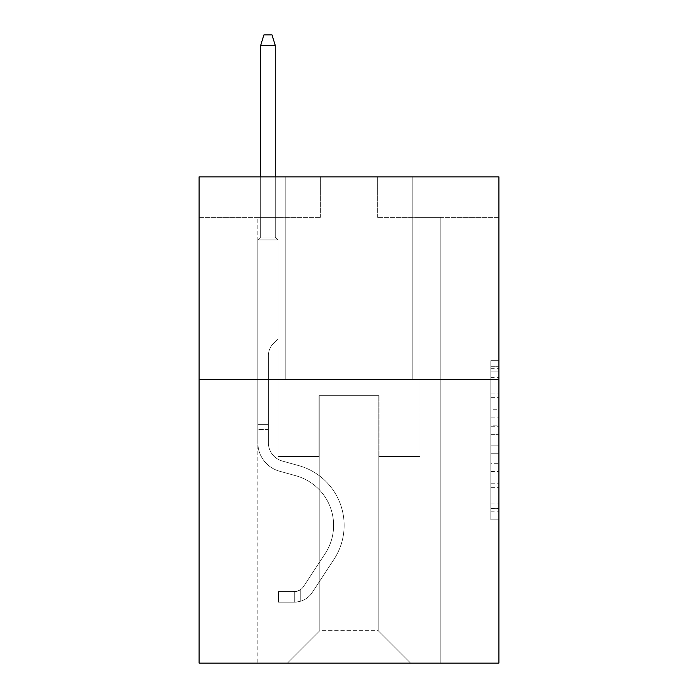 <?xml version="1.0" encoding="UTF-8"?>
<svg xmlns="http://www.w3.org/2000/svg" width="698" height="698" viewBox="0 0 698 698"><rect width="100%" height="100%" fill="white"/><g stroke="black" fill="none" stroke-linecap="round" stroke-linejoin="round"><path stroke-width="0.52" stroke-dasharray="3.49 2.62" d="M490.816 409.229L490.816 434.68L498.922 434.68L498.922 511.835L498.922 368.657L498.922 434.68L490.816 434.68L490.816 366.276L490.816 519.792L490.816 360.7L490.816 508.659L498.922 508.659L490.816 508.659L498.922 508.659L490.816 508.659L490.816 483.199L490.816 519.792L498.922 519.792L498.922 360.7L498.922 508.257L498.922 445.813L490.816 445.813L498.922 445.813L498.922 483.199L498.922 371.842L490.816 371.842L498.922 371.842L498.922 519.792L498.922 368.657L498.922 519.792L490.816 519.792L490.816 360.7L498.922 360.7L498.922 368.657L498.922 360.7L498.922 368.657L498.922 360.7L498.922 366.276L498.922 360.7L490.816 360.7L490.816 371.842L498.922 371.842L490.816 371.842L490.816 409.229L498.922 409.229M412.213 176.873L412.213 379.468L285.787 379.468L412.213 379.468L285.787 379.468L412.213 379.468L412.213 176.873L285.787 176.873L285.787 379.468L285.787 176.873L412.213 176.873M498.922 425.134L498.922 417.177L498.922 425.134L490.816 425.134L490.816 393.122L490.816 487.379L490.816 463.716L498.922 463.716L490.816 463.716L490.816 519.792L498.922 519.792L490.816 519.792L498.922 519.792L490.816 519.792L490.816 360.7L498.922 360.7L490.816 360.7L498.922 360.7L490.816 360.7L490.816 425.134L498.922 425.134M498.922 379.468L498.922 663.1L199.078 663.1L199.078 379.468L498.922 379.468L498.922 176.873L377.365 176.873L498.922 176.873L498.922 217.392L498.922 176.873L199.078 176.873L320.635 176.873L199.078 176.873L199.078 379.468L498.922 379.468L199.078 379.468M257.832 663.1L440.168 663.1L440.168 217.392L419.908 217.392L440.168 217.392L419.908 217.392L440.168 217.392L419.908 217.392L440.168 217.392L419.908 217.392L440.168 217.392L419.908 217.392L440.168 217.392L419.908 217.392L440.168 217.392L419.908 217.392L440.168 217.392L419.908 217.392L440.168 217.392L419.908 217.392L440.168 217.392L419.908 217.392L440.168 217.392L419.908 217.392L440.168 217.392L419.908 217.392L440.168 217.392L419.908 217.392L440.168 217.392L419.908 217.392L440.168 217.392L440.168 663.1L440.168 217.392L440.168 663.1L440.168 217.392L440.168 663.1L440.168 217.392L440.168 663.1L440.168 217.392L440.168 663.1L440.168 217.392L440.168 663.1L440.168 217.392L440.168 663.1L440.168 217.392L440.168 663.1L440.168 217.392L440.168 663.1L440.168 217.392L440.168 663.1L440.168 217.392L440.168 663.1L440.168 217.392L440.168 663.1L440.168 217.392L440.168 663.1L440.168 217.392L440.168 663.1L257.832 663.1L287.41 663.1L257.832 663.1L287.41 663.1L257.832 663.1L287.41 663.1L257.832 663.1L287.41 663.1L257.832 663.1L287.41 663.1L257.832 663.1L287.41 663.1L257.832 663.1L287.41 663.1L257.832 663.1L287.41 663.1L257.832 663.1L287.41 663.1L257.832 663.1L287.41 663.1L257.832 663.1L287.41 663.1L257.832 663.1L287.41 663.1L257.832 663.1L287.41 663.1L257.832 663.1L257.832 217.392L278.092 217.392L257.832 217.392L278.092 217.392L257.832 217.392L278.092 217.392L257.832 217.392L278.092 217.392L257.832 217.392L278.092 217.392L257.832 217.392L278.092 217.392L257.832 217.392L278.092 217.392L257.832 217.392L278.092 217.392L257.832 217.392L278.092 217.392L257.832 217.392L278.092 217.392L257.832 217.392L278.092 217.392L257.832 217.392L278.092 217.392L257.832 217.392L278.092 217.392L257.832 217.392L278.092 217.392L257.832 217.392L257.832 663.1M498.922 217.392L377.365 217.392L498.922 217.392M199.078 217.392L320.635 217.392L199.078 217.392L199.078 176.873L199.078 217.392M319.824 630.687L319.824 395.679L319.824 630.687L319.824 395.679L378.176 395.679L378.176 630.687L319.824 630.687L287.41 663.1L319.824 630.687L319.824 395.679L319.824 630.687L319.824 395.679L319.012 395.679L319.012 456.457L278.092 456.457L278.092 217.392L278.092 456.457L278.092 217.392L278.092 456.457L278.092 217.392L278.092 456.457L278.092 217.392L278.092 456.457L278.092 217.392L278.092 456.457L278.092 217.392L278.092 456.457L278.092 217.392L278.092 456.457L278.092 217.392L278.092 456.457L278.092 217.392L278.092 456.457L278.092 217.392L278.092 456.457L278.092 217.392L278.092 456.457L278.092 217.392L278.092 456.457L278.092 217.392L278.092 456.457L278.092 217.392L278.092 456.457L319.012 456.457L278.092 456.457L319.012 456.457L278.092 456.457L319.012 456.457L278.092 456.457L319.012 456.457L278.092 456.457L319.012 456.457L278.092 456.457L319.012 456.457L278.092 456.457L319.012 456.457L278.092 456.457L319.012 456.457L278.092 456.457L319.012 456.457L278.092 456.457L319.012 456.457L278.092 456.457L319.012 456.457L278.092 456.457L319.012 456.457L278.092 456.457L319.012 456.457L278.092 456.457L319.012 456.457L319.012 395.679L319.012 456.457L319.012 395.679L319.012 456.457L319.012 395.679L319.012 456.457L319.012 395.679L319.012 456.457L319.012 395.679L319.012 456.457L319.012 395.679L319.012 456.457L319.012 395.679L319.012 456.457L319.012 395.679L319.012 456.457L319.012 395.679L319.012 456.457L319.012 395.679L319.012 456.457L319.012 395.679L319.012 456.457L319.012 395.679L319.012 456.457L319.012 395.679L319.012 456.457L319.012 395.679L319.824 395.679L319.012 395.679L319.824 395.679L319.012 395.679L319.824 395.679L319.012 395.679L319.824 395.679L319.012 395.679L319.824 395.679L319.012 395.679L319.824 395.679L319.012 395.679L319.824 395.679L319.012 395.679L319.824 395.679L319.012 395.679L319.824 395.679L319.012 395.679L319.824 395.679L319.012 395.679L319.824 395.679L319.012 395.679L319.824 395.679L319.012 395.679L319.824 395.679L319.012 395.679L319.824 395.679L319.824 630.687L287.41 663.1L319.824 630.687L319.824 395.679L319.824 630.687L287.41 663.1L319.824 630.687L319.824 395.679L319.824 630.687L287.41 663.1L319.824 630.687L319.824 395.679L319.824 630.687L287.41 663.1L319.824 630.687L319.824 395.679L319.824 630.687L287.41 663.1L319.824 630.687L319.824 395.679L319.824 630.687L287.41 663.1L319.824 630.687L319.824 395.679L319.824 630.687L287.41 663.1L319.824 630.687L319.824 395.679L319.824 630.687L287.41 663.1L319.824 630.687L319.824 395.679L319.824 630.687L287.41 663.1L319.824 630.687L319.824 395.679L319.824 630.687L287.41 663.1L319.824 630.687L319.824 395.679L319.824 630.687L287.41 663.1L319.824 630.687L319.824 395.679L319.824 630.687L287.41 663.1L319.824 630.687L287.41 663.1L319.824 630.687L378.176 630.687L378.176 395.679L378.176 630.687L410.59 663.1L378.176 630.687L378.176 395.679L378.176 630.687L410.59 663.1L378.176 630.687L378.176 395.679L378.176 630.687L410.59 663.1L378.176 630.687L378.176 395.679L378.176 630.687L410.59 663.1L378.176 630.687L378.176 395.679L378.176 630.687L410.59 663.1L378.176 630.687L378.176 395.679L378.176 630.687L410.59 663.1L378.176 630.687L378.176 395.679L378.176 630.687L410.59 663.1L378.176 630.687L378.176 395.679L378.176 630.687L410.59 663.1L378.176 630.687L378.176 395.679L378.176 630.687L410.59 663.1L378.176 630.687L378.176 395.679L378.176 630.687L410.59 663.1L378.176 630.687L378.176 395.679L378.176 630.687L410.59 663.1L378.176 630.687L378.176 395.679L378.176 630.687L410.59 663.1L378.176 630.687L378.176 395.679L378.176 630.687L410.59 663.1L378.176 630.687L378.176 395.679L378.176 630.687L410.59 663.1L378.176 630.687L378.176 395.679L319.824 395.679L319.824 630.687L287.41 663.1L319.824 630.687M378.988 395.679L378.176 395.679L378.988 395.679L378.176 395.679L378.988 395.679L378.176 395.679L378.988 395.679L378.176 395.679L378.988 395.679L378.176 395.679L378.988 395.679L378.176 395.679L378.988 395.679L378.176 395.679L378.988 395.679L378.176 395.679L378.988 395.679L378.176 395.679L378.988 395.679L378.176 395.679L378.988 395.679L378.176 395.679L378.988 395.679L378.176 395.679L378.988 395.679L378.176 395.679L378.988 395.679L378.176 395.679L378.988 395.679L378.988 456.457L378.988 395.679M410.59 663.1L378.176 630.687L410.59 663.1M377.365 217.392L377.365 176.873L377.365 217.392M320.635 217.392L320.635 176.873L320.635 217.392M419.908 217.392L419.908 456.457L378.988 456.457L419.908 456.457L378.988 456.457L419.908 456.457L378.988 456.457L419.908 456.457L378.988 456.457L419.908 456.457L378.988 456.457L419.908 456.457L378.988 456.457L419.908 456.457L378.988 456.457L419.908 456.457L378.988 456.457L419.908 456.457L378.988 456.457L419.908 456.457L378.988 456.457L419.908 456.457L378.988 456.457L419.908 456.457L378.988 456.457L419.908 456.457L378.988 456.457L419.908 456.457L378.988 456.457L419.908 456.457L419.908 217.392M490.816 434.68L498.922 434.68L490.816 434.68M490.816 366.276L490.816 360.7L490.816 366.276L498.922 366.276L490.816 366.276M490.816 486.977L490.816 453.77L490.816 486.977L498.922 486.977L490.816 486.977M490.816 453.77L490.816 445.813L498.922 445.813L490.816 445.813L490.816 453.77L498.922 453.77L490.816 453.77M490.816 393.122L490.816 371.842L490.816 393.122L498.922 393.122L490.816 393.122M490.816 360.7L498.922 360.7L490.816 360.7L490.816 368.657L490.816 360.7L498.922 360.7M490.816 519.792L498.922 519.792L490.816 519.792L490.816 511.835L490.816 519.792M257.832 429.549L257.832 239.92L278.092 239.92L257.832 239.92L260.668 237.084L275.256 237.084L260.668 237.084L257.832 239.92L278.092 239.92L278.092 338.792L273.529 343.355A17.607 17.607 0 0 0 268.372 355.806A17.607 17.607 0 0 1 273.529 343.355L278.092 338.792L278.092 239.92L257.832 239.92L260.668 237.084L275.256 237.084L278.092 239.92L257.832 239.92L278.092 239.92L275.256 237.084L260.668 237.084L257.832 239.92L260.668 237.084L275.256 237.084L278.092 239.92L257.832 239.92L278.092 239.92L278.092 338.792L273.529 343.355A17.607 17.607 0 0 0 268.372 355.806A17.607 17.607 0 0 1 273.529 343.355L278.092 338.792L278.092 239.92L257.832 239.92L260.668 237.084L257.832 239.92L278.092 239.92L257.832 239.92L260.668 237.084L275.256 237.084L260.668 237.084L257.832 239.92L278.092 239.92L275.256 237.084L278.092 239.92L257.832 239.92L260.668 237.084L275.256 237.084L260.668 237.084L257.832 239.92L278.092 239.92L278.092 338.792L273.529 343.355A17.607 17.607 0 0 0 268.372 355.806A17.607 17.607 0 0 1 273.529 343.355L278.092 338.792L278.092 239.92L257.832 239.92L260.668 237.084L275.256 237.084L278.092 239.92L257.832 239.92L278.092 239.92L275.256 237.084L260.668 237.084L257.832 239.92L260.668 237.084L275.256 237.084L278.092 239.92L257.832 239.92L278.092 239.92L278.092 338.792L273.529 343.355A17.607 17.607 0 0 0 268.372 355.806A17.607 17.607 0 0 1 273.529 343.355L278.092 338.792L278.092 239.92L257.832 239.92L260.668 237.084L257.832 239.92L278.092 239.92L257.832 239.92L260.668 237.084L275.256 237.084L260.668 237.084L257.832 239.92L278.092 239.92L275.256 237.084L278.092 239.92L257.832 239.92L260.668 237.084L275.256 237.084L260.668 237.084L257.832 239.92L278.092 239.92L278.092 338.792L273.529 343.355A17.607 17.607 0 0 0 268.372 355.806A17.607 17.607 0 0 1 273.529 343.355L278.092 338.792L278.092 239.92L257.832 239.92L260.668 237.084L275.256 237.084L278.092 239.92L257.832 239.92L278.092 239.92L275.256 237.084L260.668 237.084L257.832 239.92L260.668 237.084L275.256 237.084L278.092 239.92L257.832 239.92L278.092 239.92L278.092 338.792L273.529 343.355A17.607 17.607 0 0 0 268.372 355.806A17.607 17.607 0 0 1 273.529 343.355L278.092 338.792L278.092 239.92L257.832 239.92L260.668 237.084L257.832 239.92L257.832 442.689A29.578 29.578 0 0 0 279.47 471.185A29.578 29.578 0 0 1 257.832 442.689L257.832 239.92L257.832 442.689A29.578 29.578 0 0 0 279.47 471.185A29.578 29.578 0 0 1 257.832 442.689L257.832 239.92L257.832 442.689A29.578 29.578 0 0 0 279.47 471.185A29.578 29.578 0 0 1 257.832 442.689L257.832 239.92L257.832 442.689A29.578 29.578 0 0 0 279.47 471.185L295.961 475.774L279.47 471.185A29.578 29.578 0 0 1 257.832 442.689L257.832 239.92L257.832 442.689A29.578 29.578 0 0 0 279.47 471.185A29.578 29.578 0 0 1 257.832 442.689L257.832 239.92L257.832 442.689A29.578 29.578 0 0 0 279.47 471.185A29.578 29.578 0 0 1 257.832 442.689L257.832 239.92L278.092 239.92L275.256 237.084L260.668 237.084L275.256 237.084L278.092 239.92L257.832 239.92L278.092 239.92L278.092 338.792L273.529 343.355A17.607 17.607 0 0 0 268.372 355.806A17.607 17.607 0 0 1 273.529 343.355L278.092 338.792L278.092 239.92L257.832 239.92L257.832 442.689A29.578 29.578 0 0 0 279.47 471.185L295.961 475.774L279.47 471.185A29.578 29.578 0 0 1 257.832 442.689L257.832 239.92L278.092 239.92L275.256 237.084L260.668 237.084L257.832 239.92L278.092 239.92L278.092 338.792L273.529 343.355A17.607 17.607 0 0 0 268.372 355.806A17.607 17.607 0 0 1 273.529 343.355L278.092 338.792L278.092 239.92L257.832 239.92L257.832 442.689A29.578 29.578 0 0 0 279.47 471.185A29.578 29.578 0 0 1 257.832 442.689L257.832 239.92L278.092 239.92L275.256 237.084L278.092 239.92L278.092 338.792L273.529 343.355A17.607 17.607 0 0 0 268.372 355.806A17.607 17.607 0 0 1 273.529 343.355L278.092 338.792L278.092 239.92L257.832 239.92L257.832 442.689A29.578 29.578 0 0 0 279.47 471.185A29.578 29.578 0 0 1 257.832 442.689L257.832 239.92L278.092 239.92L275.256 237.084L260.668 237.084L275.256 237.084L278.092 239.92L257.832 239.92L278.092 239.92L278.092 338.792L273.529 343.355A17.607 17.607 0 0 0 268.372 355.806A17.607 17.607 0 0 1 273.529 343.355L278.092 338.792L278.092 239.92L257.832 239.92L257.832 442.689A29.578 29.578 0 0 0 279.47 471.185L295.961 475.774A51.46 51.46 0 0 1 325.172 553.575A51.46 51.46 0 0 0 295.961 475.774L279.47 471.185A29.578 29.578 0 0 1 257.832 442.689L257.832 239.92L278.092 239.92L275.256 237.084L260.668 237.084L257.832 239.92L278.092 239.92L278.092 338.792L273.529 343.355A17.607 17.607 0 0 0 268.372 355.806A17.607 17.607 0 0 1 273.529 343.355L278.092 338.792L278.092 239.92L257.832 239.92L257.832 442.689A29.578 29.578 0 0 0 279.47 471.185A29.578 29.578 0 0 1 257.832 442.689L257.832 239.92L278.092 239.92L275.256 237.084L278.092 239.92L278.092 338.792L273.529 343.355A17.607 17.607 0 0 0 268.372 355.806A17.607 17.607 0 0 1 273.529 343.355L278.092 338.792L278.092 239.92L257.832 239.92L257.832 442.689A29.578 29.578 0 0 0 279.47 471.185A29.578 29.578 0 0 1 257.832 442.689L257.832 239.92L278.092 239.92L275.256 237.084L260.668 237.084L275.256 237.084L278.092 239.92L257.832 239.92L278.092 239.92L278.092 338.792L273.529 343.355A17.607 17.607 0 0 0 268.372 355.806A17.607 17.607 0 0 1 273.529 343.355L278.092 338.792L278.092 239.92L257.832 239.92L257.832 442.689A29.578 29.578 0 0 0 279.47 471.185L295.961 475.774L279.47 471.185A29.578 29.578 0 0 1 257.832 442.689L257.832 239.92L278.092 239.92L275.256 237.084L260.668 237.084L257.832 239.92L278.092 239.92L278.092 338.792L273.529 343.355A17.607 17.607 0 0 0 268.372 355.806A17.607 17.607 0 0 1 273.529 343.355L278.092 338.792L278.092 239.92L257.832 239.92L257.832 442.689L257.832 429.549L268.372 429.549L268.372 424.689L257.832 424.689L268.372 424.689L268.372 442.689L268.372 355.806L268.372 442.689A19.047 19.047 0 0 0 282.297 461.038A19.047 19.047 0 0 1 268.372 442.689L268.372 355.806L268.372 442.689L268.372 424.689L257.832 424.689L268.372 424.689L268.372 442.689A19.047 19.047 0 0 0 282.297 461.038A19.047 19.047 0 0 1 268.372 442.689L268.372 355.806L268.372 442.689A19.047 19.047 0 0 0 282.297 461.038A19.047 19.047 0 0 1 268.372 442.689L268.372 355.806L268.372 442.689L268.372 424.689L257.832 424.689L268.372 424.689L268.372 442.689A19.047 19.047 0 0 0 282.297 461.038L298.788 465.627L282.297 461.038A19.047 19.047 0 0 1 268.372 442.689L268.372 355.806L268.372 442.689A19.047 19.047 0 0 0 282.297 461.038A19.047 19.047 0 0 1 268.372 442.689L268.372 355.806L268.372 442.689L268.372 424.689L257.832 424.689L268.372 424.689L268.372 442.689A19.047 19.047 0 0 0 282.297 461.038A19.047 19.047 0 0 1 268.372 442.689L268.372 355.806L268.372 442.689A19.047 19.047 0 0 0 282.297 461.038L298.788 465.627L282.297 461.038A19.047 19.047 0 0 1 268.372 442.689L268.372 355.806L268.372 442.689L268.372 424.689L257.832 424.689L268.372 424.689L268.372 442.689A19.047 19.047 0 0 0 282.297 461.038A19.047 19.047 0 0 1 268.372 442.689L268.372 355.806L268.372 442.689A19.047 19.047 0 0 0 282.297 461.038A19.047 19.047 0 0 1 268.372 442.689L268.372 355.806L268.372 442.689L268.372 424.689L257.832 424.689L268.372 424.689L268.372 442.689A19.047 19.047 0 0 0 282.297 461.038L298.788 465.627L282.297 461.038A19.047 19.047 0 0 1 268.372 442.689L268.372 355.806L268.372 442.689A19.047 19.047 0 0 0 282.297 461.038A19.047 19.047 0 0 1 268.372 442.689L268.372 355.806L268.372 442.689L268.372 424.689L257.832 424.689L268.372 424.689L268.372 442.689A19.047 19.047 0 0 0 282.297 461.038A19.047 19.047 0 0 1 268.372 442.689L268.372 355.806L268.372 442.689A19.047 19.047 0 0 0 282.297 461.038L298.788 465.627A61.991 61.991 0 0 1 333.976 559.351A61.991 61.991 0 0 0 298.788 465.627L282.297 461.038A19.047 19.047 0 0 1 268.372 442.689L268.372 355.806L268.372 442.689L268.372 429.549L257.832 429.549M294.704 602.156A21.472 21.472 0 0 0 312.259 592.462L333.976 559.351A61.991 61.991 0 0 0 298.788 465.627L282.297 461.038A19.047 19.047 0 0 1 268.372 442.689A19.047 19.047 0 0 0 282.297 461.038A19.047 19.047 0 0 1 268.372 442.689A19.047 19.047 0 0 0 282.297 461.038L298.788 465.627L282.297 461.038A19.047 19.047 0 0 1 268.372 442.689A19.047 19.047 0 0 0 282.297 461.038L298.788 465.627A61.991 61.991 0 0 1 333.976 559.351A61.991 61.991 0 0 0 298.788 465.627L282.297 461.038A19.047 19.047 0 0 1 268.372 442.689A19.047 19.047 0 0 0 282.297 461.038A19.047 19.047 0 0 1 268.372 442.689A19.047 19.047 0 0 0 282.297 461.038L298.788 465.627L282.297 461.038A19.047 19.047 0 0 1 268.372 442.689A19.047 19.047 0 0 0 282.297 461.038L298.788 465.627L282.297 461.038A19.047 19.047 0 0 1 268.372 442.689A19.047 19.047 0 0 0 282.297 461.038A19.047 19.047 0 0 1 268.372 442.689A19.047 19.047 0 0 0 282.297 461.038L298.788 465.627A61.991 61.991 0 0 1 333.976 559.351L312.259 592.462L333.976 559.351A61.991 61.991 0 0 0 298.788 465.627L282.297 461.038A19.047 19.047 0 0 1 268.372 442.689A19.047 19.047 0 0 0 282.297 461.038L298.788 465.627L282.297 461.038A19.047 19.047 0 0 1 268.372 442.689A19.047 19.047 0 0 0 282.297 461.038A19.047 19.047 0 0 1 268.372 442.689A19.047 19.047 0 0 0 282.297 461.038L298.788 465.627L282.297 461.038A19.047 19.047 0 0 1 268.372 442.689A19.047 19.047 0 0 0 282.297 461.038L298.788 465.627A61.991 61.991 0 0 1 333.976 559.351A61.991 61.991 0 0 0 298.788 465.627L282.297 461.038A19.047 19.047 0 0 1 268.372 442.689A19.047 19.047 0 0 0 282.297 461.038A19.047 19.047 0 0 1 268.372 442.689A19.047 19.047 0 0 0 282.297 461.038L298.788 465.627L282.297 461.038A19.047 19.047 0 0 1 268.372 442.689A19.047 19.047 0 0 0 282.297 461.038L298.788 465.627A61.991 61.991 0 0 1 333.976 559.351A61.991 61.991 0 0 0 298.788 465.627L282.297 461.038L298.788 465.627A61.991 61.991 0 0 1 333.976 559.351L312.259 592.462L333.976 559.351A61.991 61.991 0 0 0 298.788 465.627L282.297 461.038L298.788 465.627A61.991 61.991 0 0 1 333.976 559.351A61.991 61.991 0 0 0 298.788 465.627L282.297 461.038L298.788 465.627A61.991 61.991 0 0 1 333.976 559.351A61.991 61.991 0 0 0 298.788 465.627L282.297 461.038L298.788 465.627A61.991 61.991 0 0 1 333.976 559.351L312.259 592.462A21.472 21.472 0 0 1 300.786 601.161A21.472 21.472 0 0 0 312.259 592.462L333.976 559.351A61.991 61.991 0 0 0 298.788 465.627L282.297 461.038L298.788 465.627A61.991 61.991 0 0 1 333.976 559.351A61.991 61.991 0 0 0 298.788 465.627L282.297 461.038L298.788 465.627A61.991 61.991 0 0 1 333.976 559.351A61.991 61.991 0 0 0 298.788 465.627L282.297 461.038L298.788 465.627A61.991 61.991 0 0 1 333.976 559.351L312.259 592.462L333.976 559.351A61.991 61.991 0 0 0 298.788 465.627L282.297 461.038L298.788 465.627A61.991 61.991 0 0 1 333.976 559.351A61.991 61.991 0 0 0 298.788 465.627L282.297 461.038L298.788 465.627A61.991 61.991 0 0 1 333.976 559.351A61.991 61.991 0 0 0 298.788 465.627A61.991 61.991 0 0 1 333.976 559.351L312.259 592.462L333.976 559.351A61.991 61.991 0 0 0 298.788 465.627A61.991 61.991 0 0 1 333.976 559.351L312.259 592.462A21.472 21.472 0 0 1 300.786 601.161C294.539 602.487 294.539 602.487 300.786 601.161C294.539 602.487 294.539 602.487 300.786 601.161A21.472 21.472 0 0 0 312.259 592.462L333.976 559.351A61.991 61.991 0 0 0 298.788 465.627A61.991 61.991 0 0 1 333.976 559.351A61.991 61.991 0 0 0 298.788 465.627A61.991 61.991 0 0 1 333.976 559.351L312.259 592.462L333.976 559.351A61.991 61.991 0 0 0 298.788 465.627A61.991 61.991 0 0 1 333.976 559.351L312.259 592.462L333.976 559.351A61.991 61.991 0 0 0 298.788 465.627A61.991 61.991 0 0 1 333.976 559.351A61.991 61.991 0 0 0 298.788 465.627A61.991 61.991 0 0 1 333.976 559.351L312.259 592.462A21.472 21.472 0 0 1 300.786 601.161C294.539 602.487 294.539 602.487 300.786 601.161C294.539 602.487 294.539 602.487 300.786 601.161A21.472 21.472 0 0 0 312.259 592.462L333.976 559.351A61.991 61.991 0 0 0 298.788 465.627A61.991 61.991 0 0 1 333.976 559.351L312.259 592.462L333.976 559.351A61.991 61.991 0 0 0 298.788 465.627A61.991 61.991 0 0 1 333.976 559.351A61.991 61.991 0 0 0 298.788 465.627A61.991 61.991 0 0 1 333.976 559.351L312.259 592.462L333.976 559.351A61.991 61.991 0 0 0 298.788 465.627A61.991 61.991 0 0 1 333.976 559.351L312.259 592.462A21.472 21.472 0 0 1 300.786 601.161C294.539 602.487 294.539 602.487 300.786 601.161C294.539 602.487 294.539 602.487 300.786 601.161A21.472 21.472 0 0 0 312.259 592.462L333.976 559.351A61.991 61.991 0 0 0 298.788 465.627A61.991 61.991 0 0 1 333.976 559.351A61.991 61.991 0 0 0 298.788 465.627A61.991 61.991 0 0 1 333.976 559.351L312.259 592.462L333.976 559.351A61.991 61.991 0 0 0 298.788 465.627A61.991 61.991 0 0 1 333.976 559.351L312.259 592.462A21.472 21.472 0 0 1 300.786 601.161C294.539 602.487 294.539 602.487 300.786 601.161C294.539 602.487 294.539 602.487 300.786 601.161A21.472 21.472 0 0 0 312.259 592.462L333.976 559.351L312.259 592.462A21.472 21.472 0 0 1 300.786 601.161C294.539 602.487 294.539 602.487 300.786 601.161C294.539 602.487 294.539 602.487 300.786 601.161A21.472 21.472 0 0 0 312.259 592.462L333.976 559.351L312.259 592.462A21.472 21.472 0 0 1 300.786 601.161C294.539 602.487 294.539 602.487 300.786 601.161C294.539 602.487 294.539 602.487 300.786 601.161A21.472 21.472 0 0 0 312.259 592.462L333.976 559.351L312.259 592.462A21.472 21.472 0 0 1 300.786 601.161C294.539 602.487 294.539 602.487 300.786 601.161C294.539 602.487 294.539 602.487 300.786 601.161A21.472 21.472 0 0 0 312.259 592.462L333.976 559.351L312.259 592.462A21.472 21.472 0 0 1 300.786 601.161C294.539 602.487 294.539 602.487 300.786 601.161C294.539 602.487 294.539 602.487 300.786 601.161A21.472 21.472 0 0 0 312.259 592.462L333.976 559.351L312.259 592.462A21.472 21.472 0 0 1 300.786 601.161C294.539 602.487 294.539 602.487 300.786 601.161C294.539 602.487 294.539 602.487 300.786 601.161A21.472 21.472 0 0 0 312.259 592.462L333.976 559.351L312.259 592.462A21.472 21.472 0 0 1 300.786 601.161C294.539 602.487 294.539 602.487 300.786 601.161C294.539 602.487 294.539 602.487 300.786 601.161A21.472 21.472 0 0 0 312.259 592.462L333.976 559.351L312.259 592.462A21.472 21.472 0 0 1 300.786 601.161C294.539 602.487 294.539 602.487 300.786 601.161C294.539 602.487 294.539 602.487 300.786 601.161A21.472 21.472 0 0 0 312.259 592.462L333.976 559.351L312.259 592.462A21.472 21.472 0 0 1 300.786 601.161C294.539 602.487 294.539 602.487 300.786 601.161C294.539 602.487 294.539 602.487 300.786 601.161A21.472 21.472 0 0 0 312.259 592.462L333.976 559.351L312.259 592.462A21.472 21.472 0 0 1 300.786 601.161C294.539 602.487 294.539 602.487 300.786 601.161C294.539 602.487 294.539 602.487 300.786 601.161A21.472 21.472 0 0 0 312.259 592.462A21.472 21.472 0 0 1 294.704 602.156L294.704 591.616A10.941 10.941 0 0 0 303.447 586.686L325.172 553.575A51.46 51.46 0 0 0 295.961 475.774L279.47 471.185A29.578 29.578 0 0 1 257.832 442.689A29.578 29.578 0 0 0 279.47 471.185A29.578 29.578 0 0 1 257.832 442.689A29.578 29.578 0 0 0 279.47 471.185L295.961 475.774A51.46 51.46 0 0 1 325.172 553.575A51.46 51.46 0 0 0 295.961 475.774L279.47 471.185A29.578 29.578 0 0 1 257.832 442.689A29.578 29.578 0 0 0 279.47 471.185L295.961 475.774L279.47 471.185A29.578 29.578 0 0 1 257.832 442.689A29.578 29.578 0 0 0 279.47 471.185A29.578 29.578 0 0 1 257.832 442.689A29.578 29.578 0 0 0 279.47 471.185L295.961 475.774L279.47 471.185A29.578 29.578 0 0 1 257.832 442.689A29.578 29.578 0 0 0 279.47 471.185L295.961 475.774A51.46 51.46 0 0 1 325.172 553.575L303.447 586.686L325.172 553.575A51.46 51.46 0 0 0 295.961 475.774L279.47 471.185A29.578 29.578 0 0 1 257.832 442.689A29.578 29.578 0 0 0 279.47 471.185A29.578 29.578 0 0 1 257.832 442.689A29.578 29.578 0 0 0 279.47 471.185L295.961 475.774L279.47 471.185A29.578 29.578 0 0 1 257.832 442.689A29.578 29.578 0 0 0 279.47 471.185L295.961 475.774L279.47 471.185A29.578 29.578 0 0 1 257.832 442.689A29.578 29.578 0 0 0 279.47 471.185A29.578 29.578 0 0 1 257.832 442.689A29.578 29.578 0 0 0 279.47 471.185L295.961 475.774A51.46 51.46 0 0 1 325.172 553.575A51.46 51.46 0 0 0 295.961 475.774L279.47 471.185A29.578 29.578 0 0 1 257.832 442.689A29.578 29.578 0 0 0 279.47 471.185L295.961 475.774L279.47 471.185A29.578 29.578 0 0 1 257.832 442.689A29.578 29.578 0 0 0 279.47 471.185A29.578 29.578 0 0 1 257.832 442.689A29.578 29.578 0 0 0 279.47 471.185L295.961 475.774L279.47 471.185A29.578 29.578 0 0 1 257.832 442.689A29.578 29.578 0 0 0 279.47 471.185L295.961 475.774A51.46 51.46 0 0 1 325.172 553.575A51.46 51.46 0 0 0 295.961 475.774L279.47 471.185L295.961 475.774A51.46 51.46 0 0 1 325.172 553.575L303.447 586.686L325.172 553.575A51.46 51.46 0 0 0 295.961 475.774L279.47 471.185L295.961 475.774A51.46 51.46 0 0 1 325.172 553.575A51.46 51.46 0 0 0 295.961 475.774L279.47 471.185L295.961 475.774A51.46 51.46 0 0 1 325.172 553.575A51.46 51.46 0 0 0 295.961 475.774L279.47 471.185L295.961 475.774A51.46 51.46 0 0 1 325.172 553.575L303.447 586.686A10.941 10.941 0 0 1 300.786 589.496C294.643 592.314 294.643 592.314 300.786 589.496C294.643 592.314 294.643 592.314 300.786 589.496A10.941 10.941 0 0 0 303.447 586.686L325.172 553.575A51.46 51.46 0 0 0 295.961 475.774L279.47 471.185L295.961 475.774A51.46 51.46 0 0 1 325.172 553.575A51.46 51.46 0 0 0 295.961 475.774L279.47 471.185L295.961 475.774A51.46 51.46 0 0 1 325.172 553.575A51.46 51.46 0 0 0 295.961 475.774L279.47 471.185L295.961 475.774A51.46 51.46 0 0 1 325.172 553.575L303.447 586.686L325.172 553.575A51.46 51.46 0 0 0 295.961 475.774L279.47 471.185L295.961 475.774A51.46 51.46 0 0 1 325.172 553.575A51.46 51.46 0 0 0 295.961 475.774L279.47 471.185L295.961 475.774A51.46 51.46 0 0 1 325.172 553.575A51.46 51.46 0 0 0 295.961 475.774A51.46 51.46 0 0 1 325.172 553.575L303.447 586.686L325.172 553.575A51.46 51.46 0 0 0 295.961 475.774A51.46 51.46 0 0 1 325.172 553.575L303.447 586.686A10.941 10.941 0 0 1 300.786 589.496C294.643 592.314 294.643 592.314 300.786 589.496C294.643 592.314 294.643 592.314 300.786 589.496A10.941 10.941 0 0 0 303.447 586.686L325.172 553.575A51.46 51.46 0 0 0 295.961 475.774A51.46 51.46 0 0 1 325.172 553.575A51.46 51.46 0 0 0 295.961 475.774A51.46 51.46 0 0 1 325.172 553.575L303.447 586.686L325.172 553.575A51.46 51.46 0 0 0 295.961 475.774A51.46 51.46 0 0 1 325.172 553.575L303.447 586.686L325.172 553.575A51.46 51.46 0 0 0 295.961 475.774A51.46 51.46 0 0 1 325.172 553.575A51.46 51.46 0 0 0 295.961 475.774A51.46 51.46 0 0 1 325.172 553.575L303.447 586.686A10.941 10.941 0 0 1 300.786 589.496C294.643 592.314 294.643 592.314 300.786 589.496C294.643 592.314 294.643 592.314 300.786 589.496A10.941 10.941 0 0 0 303.447 586.686L325.172 553.575A51.46 51.46 0 0 0 295.961 475.774A51.46 51.46 0 0 1 325.172 553.575L303.447 586.686L325.172 553.575A51.46 51.46 0 0 0 295.961 475.774A51.46 51.46 0 0 1 325.172 553.575A51.46 51.46 0 0 0 295.961 475.774A51.46 51.46 0 0 1 325.172 553.575L303.447 586.686L325.172 553.575A51.46 51.46 0 0 0 295.961 475.774A51.46 51.46 0 0 1 325.172 553.575L303.447 586.686A10.941 10.941 0 0 1 300.786 589.496C294.643 592.314 294.643 592.314 300.786 589.496C294.643 592.314 294.643 592.314 300.786 589.496A10.941 10.941 0 0 0 303.447 586.686L325.172 553.575A51.46 51.46 0 0 0 295.961 475.774A51.46 51.46 0 0 1 325.172 553.575A51.46 51.46 0 0 0 295.961 475.774A51.46 51.46 0 0 1 325.172 553.575L303.447 586.686L325.172 553.575A51.46 51.46 0 0 0 295.961 475.774A51.46 51.46 0 0 1 325.172 553.575L303.447 586.686A10.941 10.941 0 0 1 300.786 589.496C294.643 592.314 294.643 592.314 300.786 589.496C294.643 592.314 294.643 592.314 300.786 589.496A10.941 10.941 0 0 0 303.447 586.686L325.172 553.575L303.447 586.686A10.941 10.941 0 0 1 300.786 589.496C294.643 592.314 294.643 592.314 300.786 589.496C294.643 592.314 294.643 592.314 300.786 589.496A10.941 10.941 0 0 0 303.447 586.686L325.172 553.575L303.447 586.686A10.941 10.941 0 0 1 300.786 589.496C294.643 592.314 294.643 592.314 300.786 589.496C294.643 592.314 294.643 592.314 300.786 589.496A10.941 10.941 0 0 0 303.447 586.686L325.172 553.575L303.447 586.686A10.941 10.941 0 0 1 300.786 589.496C294.643 592.314 294.643 592.314 300.786 589.496C294.643 592.314 294.643 592.314 300.786 589.496A10.941 10.941 0 0 0 303.447 586.686L325.172 553.575L303.447 586.686A10.941 10.941 0 0 1 300.786 589.496C294.643 592.314 294.643 592.314 300.786 589.496C294.643 592.314 294.643 592.314 300.786 589.496A10.941 10.941 0 0 0 303.447 586.686L325.172 553.575L303.447 586.686A10.941 10.941 0 0 1 300.786 589.496C294.643 592.314 294.643 592.314 300.786 589.496C294.643 592.314 294.643 592.314 300.786 589.496A10.941 10.941 0 0 0 303.447 586.686L325.172 553.575L303.447 586.686A10.941 10.941 0 0 1 300.786 589.496C294.643 592.314 294.643 592.314 300.786 589.496C294.643 592.314 294.643 592.314 300.786 589.496A10.941 10.941 0 0 0 303.447 586.686L325.172 553.575L303.447 586.686A10.941 10.941 0 0 1 300.786 589.496C294.643 592.314 294.643 592.314 300.786 589.496C294.643 592.314 294.643 592.314 300.786 589.496A10.941 10.941 0 0 0 303.447 586.686L325.172 553.575L303.447 586.686A10.941 10.941 0 0 1 300.786 589.496C294.643 592.314 294.643 592.314 300.786 589.496C294.643 592.314 294.643 592.314 300.786 589.496A10.941 10.941 0 0 0 303.447 586.686L325.172 553.575L303.447 586.686A10.941 10.941 0 0 1 300.786 589.496C294.643 592.314 294.643 592.314 300.786 589.496C294.643 592.314 294.643 592.314 300.786 589.496A10.941 10.941 0 0 0 303.447 586.686A10.941 10.941 0 0 1 294.704 591.616L294.704 602.156L278.502 602.156L294.704 602.156A21.472 21.472 0 0 0 312.259 592.462A21.472 21.472 0 0 1 294.704 602.156L294.704 591.616L278.502 591.625L294.704 591.616A10.941 10.941 0 0 0 303.447 586.686A10.941 10.941 0 0 1 294.704 591.616L294.704 602.156L278.502 602.156L278.502 591.625L278.502 602.156L294.704 602.156A21.472 21.472 0 0 0 312.259 592.462A21.472 21.472 0 0 1 294.704 602.156L294.704 591.616L278.502 591.625L294.704 591.616A10.941 10.941 0 0 0 303.447 586.686A10.941 10.941 0 0 1 294.704 591.616L294.704 602.156L278.502 602.156L278.502 591.625L278.502 602.156L294.704 602.156A21.472 21.472 0 0 0 312.259 592.462A21.472 21.472 0 0 1 294.704 602.156L294.704 591.616L278.502 591.625L294.704 591.616A10.941 10.941 0 0 0 303.447 586.686A10.941 10.941 0 0 1 294.704 591.616L294.704 602.156L278.502 602.156L278.502 591.625L278.502 602.156L294.704 602.156A21.472 21.472 0 0 0 312.259 592.462A21.472 21.472 0 0 1 294.704 602.156L294.704 591.616L278.502 591.625L294.704 591.616A10.941 10.941 0 0 0 303.447 586.686A10.941 10.941 0 0 1 294.704 591.616L294.704 602.156L278.502 602.156L278.502 591.625L278.502 602.156L294.704 602.156A21.472 21.472 0 0 0 312.259 592.462A21.472 21.472 0 0 1 294.704 602.156L294.704 591.616L278.502 591.625L294.704 591.616A10.941 10.941 0 0 0 303.447 586.686A10.941 10.941 0 0 1 294.704 591.616L294.704 602.156L278.502 602.156L278.502 591.625L278.502 602.156L294.704 602.156A21.472 21.472 0 0 0 312.259 592.462A21.472 21.472 0 0 1 294.704 602.156L294.704 591.616L278.502 591.625L294.704 591.616A10.941 10.941 0 0 0 303.447 586.686A10.941 10.941 0 0 1 294.704 591.616L294.704 602.156L278.502 602.156L278.502 591.625L278.502 602.156L294.704 602.156A21.472 21.472 0 0 0 312.259 592.462A21.472 21.472 0 0 1 294.704 602.156L294.704 591.616L278.502 591.625L294.704 591.616A10.941 10.941 0 0 0 303.447 586.686A10.941 10.941 0 0 1 294.704 591.616L294.704 602.156L278.502 602.156L278.502 591.625L278.502 602.156L294.704 602.156A21.472 21.472 0 0 0 312.259 592.462A21.472 21.472 0 0 1 294.704 602.156L294.704 591.616L278.502 591.625L294.704 591.616A10.941 10.941 0 0 0 303.447 586.686A10.941 10.941 0 0 1 294.704 591.616L294.704 602.156L278.502 602.156L278.502 591.625L278.502 602.156L294.704 602.156A21.472 21.472 0 0 0 312.259 592.462A21.472 21.472 0 0 1 294.704 602.156L294.704 591.616L278.502 591.625L294.704 591.616A10.941 10.941 0 0 0 303.447 586.686A10.941 10.941 0 0 1 294.704 591.616L294.704 602.156L278.502 602.156L278.502 591.625L278.502 602.156L294.704 602.156A21.472 21.472 0 0 0 312.259 592.462A21.472 21.472 0 0 1 294.704 602.156L294.704 591.616L278.502 591.625L294.704 591.616A10.941 10.941 0 0 0 303.447 586.686A10.941 10.941 0 0 1 294.704 591.616L294.704 602.156L278.502 602.156L278.502 591.625L278.502 602.156L294.704 602.156A21.472 21.472 0 0 0 312.259 592.462A21.472 21.472 0 0 1 294.704 602.156L294.704 591.616L278.502 591.625L294.704 591.616A10.941 10.941 0 0 0 303.447 586.686A10.941 10.941 0 0 1 294.704 591.616L294.704 602.156L278.502 602.156L278.502 591.625L278.502 602.156L294.704 602.156A21.472 21.472 0 0 0 312.259 592.462A21.472 21.472 0 0 1 294.704 602.156L294.704 591.616L278.502 591.625L294.704 591.616A10.941 10.941 0 0 0 303.447 586.686A10.941 10.941 0 0 1 294.704 591.616L294.704 602.156L278.502 602.156L278.502 591.625L278.502 602.156L294.704 602.156A21.472 21.472 0 0 0 312.259 592.462A21.472 21.472 0 0 1 294.704 602.156L294.704 591.616L278.502 591.625L294.704 591.616A10.941 10.941 0 0 0 303.447 586.686A10.941 10.941 0 0 1 294.704 591.616L294.704 602.156L278.502 602.156L278.502 591.625L278.502 602.156L294.704 602.156M260.668 45.431L275.256 45.431L272.011 34.9L275.256 45.431L272.011 34.9L263.914 34.9L260.668 45.431L260.668 237.084L260.668 45.431L275.256 45.431L275.256 237.084L278.092 239.92L275.256 237.084L275.256 45.431L260.668 45.431L263.914 34.9L272.011 34.9L263.914 34.9L260.668 45.431L260.668 237.084L260.668 45.431L275.256 45.431L272.011 34.9L275.256 45.431L275.256 237.084L275.256 45.431L260.668 45.431L263.914 34.9L272.011 34.9L263.914 34.9L260.668 45.431L260.668 237.084L260.668 45.431L275.256 45.431L272.011 34.9L275.256 45.431L275.256 237.084L275.256 45.431L260.668 45.431L263.914 34.9L272.011 34.9L263.914 34.9L260.668 45.431L260.668 237.084L260.668 45.431L275.256 45.431L272.011 34.9L275.256 45.431L275.256 237.084L275.256 45.431L260.668 45.431L263.914 34.9L272.011 34.9L263.914 34.9L260.668 45.431L260.668 237.084L260.668 45.431L275.256 45.431L272.011 34.9L275.256 45.431L275.256 237.084L275.256 45.431L260.668 45.431L263.914 34.9L272.011 34.9L263.914 34.9L260.668 45.431L260.668 237.084L260.668 45.431L275.256 45.431L272.011 34.9L275.256 45.431L275.256 237.084L275.256 45.431L260.668 45.431L263.914 34.9L272.011 34.9L263.914 34.9L260.668 45.431L260.668 237.084L260.668 45.431L275.256 45.431L272.011 34.9L275.256 45.431L275.256 237.084L275.256 45.431L260.668 45.431L263.914 34.9L272.011 34.9L263.914 34.9L260.668 45.431L260.668 237.084L260.668 45.431L275.256 45.431L272.011 34.9L275.256 45.431L275.256 237.084L275.256 45.431L260.668 45.431L263.914 34.9L272.011 34.9L263.914 34.9L260.668 45.431L260.668 237.084L260.668 45.431L275.256 45.431L272.011 34.9L275.256 45.431L275.256 237.084L275.256 45.431L260.668 45.431L263.914 34.9L272.011 34.9L263.914 34.9L260.668 45.431L260.668 237.084L260.668 45.431L275.256 45.431L272.011 34.9L275.256 45.431L275.256 237.084L275.256 45.431L260.668 45.431L263.914 34.9L272.011 34.9L263.914 34.9L260.668 45.431L260.668 237.084L260.668 45.431L275.256 45.431L272.011 34.9L275.256 45.431L275.256 237.084L275.256 45.431L260.668 45.431L263.914 34.9L272.011 34.9L263.914 34.9L260.668 45.431L260.668 237.084L260.668 45.431L275.256 45.431L272.011 34.9L275.256 45.431L275.256 237.084L275.256 45.431L260.668 45.431L263.914 34.9L272.011 34.9L263.914 34.9L260.668 45.431L260.668 237.084L260.668 45.431L275.256 45.431L272.011 34.9L275.256 45.431L275.256 237.084L275.256 45.431L260.668 45.431L263.914 34.9L272.011 34.9L263.914 34.9L260.668 45.431L260.668 176.873M278.502 591.625L294.303 591.625L278.502 591.625L278.502 602.156L278.502 591.625M300.786 601.161C294.539 602.487 294.539 602.487 300.786 601.161C294.539 602.487 294.539 602.487 300.786 601.161L300.786 589.496L300.786 601.161M275.256 176.873L275.256 45.431M490.816 483.199L498.922 483.199L490.816 483.199M490.816 471.272L498.922 471.272M490.816 397.293L498.922 397.293L490.816 397.293M490.816 368.657L498.922 368.657M490.816 511.835L498.922 511.835M490.816 503.084L498.922 503.084M490.816 377.409L498.922 377.409M490.816 426.722L498.922 426.722L490.816 426.722M490.816 471.665L498.922 471.665L490.816 471.665M490.816 487.379L498.922 487.379L490.816 487.379M490.816 417.177L498.922 417.177L490.816 417.177M490.816 508.257L498.922 508.257M490.816 508.659L498.922 508.659M490.816 371.842L498.922 371.842M295.917 591.503L295.917 602.095L295.917 591.503"/><path stroke-width="1.05" d="M498.922 379.468L498.922 663.1L199.078 663.1L199.078 176.873L498.922 176.873L498.922 379.468L199.078 379.468M275.256 176.873L275.256 45.431L260.668 45.431L260.668 176.873M260.668 45.431L263.914 34.9L272.011 34.9L275.256 45.431"/></g></svg>
